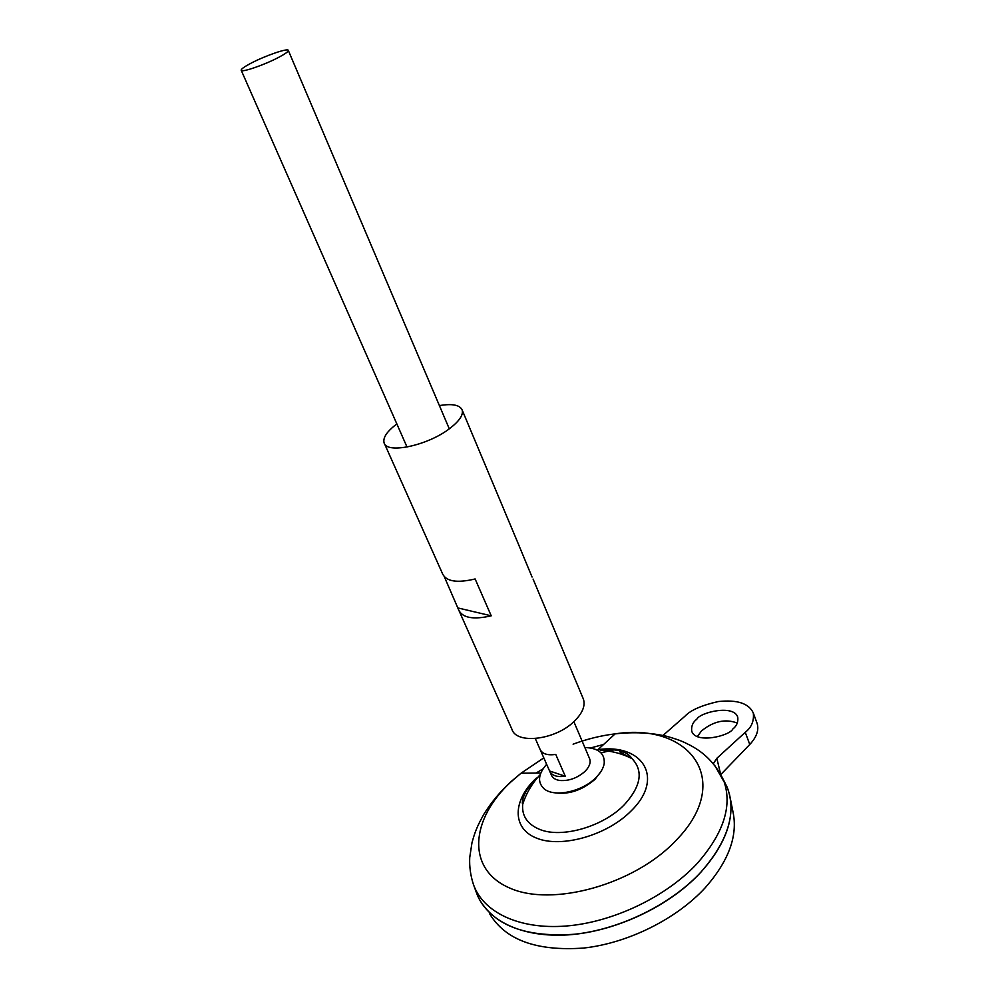 <?xml version="1.0" encoding="UTF-8"?>
<svg xmlns="http://www.w3.org/2000/svg" width="999" height="999" viewBox="0 0 999 999"><rect width="100%" height="100%" fill="white"/><g stroke="black" fill="none" stroke-linecap="round" stroke-linejoin="round"><path stroke-width="1.5" d="M584.865 747.514C598.476 748.064 604.919 753.408 604.208 763.536C603.371 768.306 600.549 773.064 595.741 777.821C581.98 791.845 553.933 797.639 544.018 788.711C537.3 782.254 538.161 774.113 546.628 764.285M601.123 771.265L595.004 779.332C581.493 790.821 567.432 795.204 552.834 792.482M737.312 723.064C725.349 718.568 713.386 721.216 701.41 731.006L697.377 736.625M732.866 728.958C729.732 735.913 695.579 744.205 691.72 731.168C691.158 726.111 692.869 722.115 696.84 719.168C700.087 712.312 733.978 704.183 737.761 717.257C738.323 722.102 736.688 726.011 732.866 728.958M589.435 758.278L589.71 758.94C590.759 762.037 589.822 765.471 586.925 769.23L584.827 771.528C577.285 778.096 568.993 781.093 559.977 780.494C555.444 779.844 552.572 778.009 551.348 774.987L549.875 771.653M587.712 754.245L578.483 732.542M251.174 63.124C265.472 55.582 288.561 47.677 288.324 50.474C288.299 51.661 285.077 53.958 278.646 57.368C264.248 65.022 240.747 73.027 241.171 70.192C241.246 68.943 244.568 66.583 251.174 63.124M528.596 787.262L532.18 784.69M614.223 749.799L600.986 752.821L614.148 749.787M723.376 779.67L727.11 787.125L723.388 779.707M528.546 787.337L532.142 784.752M528.621 787.224L532.205 784.652M600.948 752.796L614.085 749.774M714.672 765.321L727.284 787.474C736.725 812.986 727.971 841.158 701.023 872.002C671.39 904.083 621.291 929.033 575.586 934.165C527.372 937.761 495.367 926.26 479.545 899.662L478.521 897.664M619.58 751.822L632.017 758.628C643.643 770.916 641.058 786.325 624.225 804.844C603.209 826.685 561.663 838.598 539.685 829.407C527.422 824.312 521.753 815.971 522.664 804.37L522.664 804.37C521.49 802.309 522.927 791.707 536.513 778.046M539.148 775.686L539.872 775.012M727.472 787.936L729.632 795.042C734.752 819.055 725.224 844.717 701.036 872.027C670.004 905.606 616.52 931.18 569.28 934.739C521.99 938.298 486.076 920.354 476.348 892.444L473.788 885.426M730.244 798.101L732.979 811.862C738.024 835.601 728.82 860.838 705.369 887.587C676.623 918.968 628.009 943.231 583.516 948.063C536.575 951.398 505.257 939.934 489.585 913.673M700.199 872.889C667.07 908.853 607.342 935.189 558.578 935.214M720.916 774.4L749.774 744.48C756.605 737.125 759.065 730.157 757.167 723.538L756.767 722.427M535.314 738.573L540.072 749.375C542.195 753.895 547.427 755.581 555.756 754.432L565.259 776.235C556.967 777.334 551.735 775.574 549.575 770.978L540.372 750.062M549.575 770.978L565.259 776.235M663.024 735.414L685.189 715.996C690.746 710.114 701.76 705.306 718.244 701.548C737.187 699.55 748.875 703.358 753.296 712.986C754.208 720.966 751.523 727.409 745.254 732.317L716.845 758.291L720.479 773.601M713.323 763.673L716.845 758.291M532.067 577.06L517.37 541.633M439.398 405.594C452.322 403.446 459.915 404.932 462.187 410.052C463.449 415.035 459.215 421.241 449.488 428.683C427.485 445.691 386.313 454.27 384.066 442.744C382.792 437.599 387.05 431.331 396.853 423.926M582.954 698.039L583.441 699.2C585.514 705.956 582.38 713.386 574.038 721.515C555.232 740.122 516.146 744.592 511.875 729.145L459.253 611.226M384.453 443.606L442.669 574.05C446.466 581.568 457.292 583.204 475.124 578.958L491.221 615.821C473.538 619.867 462.724 617.981 458.778 610.164L444.355 576.798M458.279 608.029L491.221 615.821M536.151 773.064L543.069 768.805M590.559 747.964L603.621 744.455M573.101 744.18C587.137 738.973 601.148 735.539 615.109 733.878C633.403 731.817 650.661 732.629 666.895 736.325C683.041 741.083 683.079 741.87 690.359 745.354C698.201 749.637 712.811 758.266 723.476 779.894C732.779 805.119 723.975 833.016 697.065 863.611C666.096 896.94 612.812 922.402 565.809 926.048C518.743 929.719 483.054 912.075 473.439 884.49C470.529 875.549 469.293 866.583 469.717 857.592L471.978 842.731C474.75 832.804 476.61 827.172 483.966 814.085C491.133 802.534 500.062 791.795 510.739 781.867L521.041 773.226L543.806 757.879M600.399 750.324C611.525 750.861 622.065 753.633 632.017 758.628C629.919 755.444 626.897 753.196 622.926 751.885C619.992 750.012 611.675 749.262 597.976 749.65L615.109 733.878C689.747 722.127 734.502 780.544 676.148 840.309C634.889 884.515 552.035 907.492 509.278 887.849C465.884 868.88 470.679 818.818 511.038 781.817L521.041 773.226L540.846 773.001M597.976 749.65C642.432 743.094 665.084 777.909 631.206 810.838C607.392 835.251 561.625 848.313 536.738 838.198C511.488 828.433 512.649 800.074 536.313 778.084M745.254 732.317L749.774 744.48M691.72 731.168L691.982 731.805M288.324 50.474L449.288 428.833M573.863 721.678L589.71 758.94M540.259 774.6C532.155 783.216 526.298 793.144 522.664 804.37M241.258 70.38L407.03 447.065M753.296 712.986L757.167 723.538M462.187 410.052L517.782 542.632M533.079 579.083L583.441 699.2"/></g></svg>
